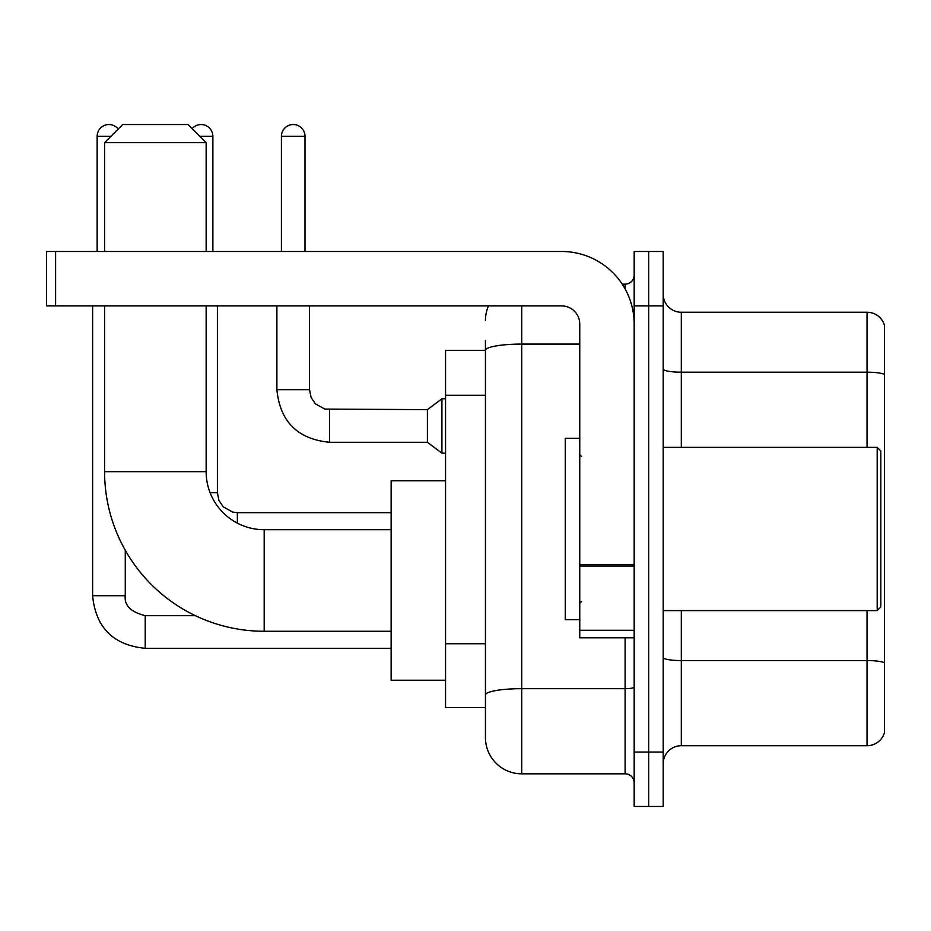 <?xml version="1.0" encoding="UTF-8"?>
<svg xmlns="http://www.w3.org/2000/svg" width="931" height="931" viewBox="0 0 931 931"><rect width="100%" height="100%" fill="white"/><g stroke="black" fill="none" stroke-linecap="round" stroke-linejoin="round"><path stroke-width="1.4" d="M521.721 305.903L521.721 773.824A36.274 36.274 0 0 1 485.447 737.55L485.447 340.362L485.447 350.335L445.553 350.335L445.553 707.618L485.447 707.618M634.174 752.05L634.174 806.467L648.674 806.467L648.674 752.05L648.674 806.467L663.186 806.467L663.186 752.05L648.674 752.05L648.674 305.903L648.674 752.05L634.174 752.05L634.174 305.903L648.674 305.903L648.674 251.486L648.674 305.903L663.186 305.903L663.186 752.05M663.186 305.903L663.186 251.486L634.174 251.486L634.174 305.903M521.721 773.824L625.097 773.824L625.097 637.793M622.211 284.141L625.097 284.141A9.066 9.066 0 0 0 634.174 275.064M485.447 737.55L485.447 701.276M579.757 344.086L521.721 344.086A36.274 6.296 180 0 0 485.447 350.382L485.447 340.362M634.174 782.89A9.066 9.066 0 0 0 625.097 773.824M485.447 320.404A36.274 36.274 0 0 1 488.472 305.903M663.186 763.839A18.131 18.131 0 0 1 681.317 745.708L867.04 745.708L867.04 610.596M884.45 325.303A18.131 18.131 0 0 0 867.04 312.246A18.131 18.131 0 0 1 884.45 325.303L884.45 732.65A18.131 18.131 0 0 1 867.04 745.708M884.45 326.758L884.45 374.46A18.131 3.154 180 0 0 867.04 372.191L867.04 312.246L681.317 312.246A18.131 18.131 0 0 1 663.186 294.115A18.131 18.131 0 0 0 681.317 312.246L681.317 447.369M391.136 631.265L264.183 631.265A159.597 159.597 0 0 1 104.586 471.668L104.586 305.903M264.183 631.265L264.183 529.704A58.036 58.036 0 0 1 206.147 471.668L206.147 305.903M122.717 124.533L188.015 124.533L206.147 142.676L104.586 142.676L122.717 124.533M206.147 251.486L206.147 142.676M104.586 251.486L104.586 142.676M445.553 480.733L391.136 480.733L391.136 680.235L445.553 680.235M97.15 251.486L97.15 136.322A11.789 11.789 0 0 1 118.214 129.048M92.611 305.903L92.611 595.724L125.266 595.724L125.266 550.233M192.123 128.653A11.789 11.789 0 0 1 212.862 136.322L212.862 251.486M281.418 251.486L281.418 136.322A11.789 11.789 0 0 1 293.207 124.533A11.789 11.789 0 0 1 304.996 136.322L304.996 251.486M329.481 442.283C297.571 439.129 280.033 421.603 276.879 389.693C280.033 421.603 297.571 439.129 329.481 442.283C297.571 439.129 280.033 421.603 276.879 389.693C280.033 421.603 297.571 439.129 329.481 442.283C297.571 439.129 280.033 421.603 276.879 389.693C280.033 421.603 297.571 439.129 329.481 442.283C297.571 439.129 280.033 421.603 276.879 389.693C280.033 421.603 297.571 439.129 329.481 442.283C297.571 439.129 280.033 421.603 276.879 389.693C280.033 421.603 297.571 439.129 329.481 442.283C297.571 439.129 280.033 421.603 276.879 389.693C280.033 421.603 297.571 439.129 329.481 442.283C297.571 439.129 280.033 421.603 276.879 389.693C280.033 421.603 297.571 439.129 329.481 442.283C297.571 439.129 280.033 421.603 276.879 389.693C280.033 421.603 297.571 439.129 329.481 442.283C297.571 439.129 280.033 421.603 276.879 389.693L309.523 389.693L311.105 397.479L315.376 403.798L324.803 409.081L427.41 409.64L427.41 442.283L329.481 442.283L329.481 409.675M427.41 409.64L441.922 398.759L441.922 453.164L445.553 453.164M634.174 637.793L579.757 637.793L579.757 564.454L634.174 564.454M634.174 324.035A72.548 72.548 0 0 0 561.626 251.486L55.616 251.486L55.616 305.903L561.626 305.903A18.131 18.131 0 0 1 579.757 324.035L579.757 564.454M55.616 305.903L46.55 305.903L46.55 251.486L55.616 251.486M877.2 447.369L880.819 450.988L880.819 606.965L877.2 610.596L877.2 447.369L663.186 447.369M579.757 438.292L565.245 438.292L565.245 619.662L579.757 619.662M485.447 395.291L445.553 395.291M485.447 643.763L445.553 643.763M634.174 687.101A9.066 1.571 0 0 1 625.097 688.672L521.721 688.672A36.274 6.296 180 0 0 485.447 694.968M625.097 288.913L625.097 284.141M884.45 662.837A18.131 3.154 180 0 0 867.04 660.568L681.317 660.568L681.317 745.708M867.04 447.369L867.04 372.191L681.317 372.191A18.131 3.154 0 0 1 663.186 369.048M681.317 610.596L681.317 660.568A18.131 3.154 0 0 1 663.186 657.414M104.586 471.668L206.147 471.668M195.37 615.67L145.213 615.67C130.817 612.039 124.16 605.394 125.266 595.724C124.16 605.394 130.817 612.039 145.213 615.67C130.817 612.039 124.16 605.394 125.266 595.724C124.16 605.394 130.817 612.039 145.213 615.67C130.817 612.039 124.16 605.394 125.266 595.724C124.16 605.394 130.817 612.039 145.213 615.67C130.817 612.039 124.16 605.394 125.266 595.724C124.16 605.394 130.817 612.039 145.213 615.67L145.213 648.313C113.303 645.16 95.765 627.634 92.611 595.724C95.765 627.634 113.303 645.16 145.213 648.313C113.303 645.16 95.765 627.634 92.611 595.724C95.765 627.634 113.303 645.16 145.213 648.313C113.303 645.16 95.765 627.634 92.611 595.724C95.765 627.634 113.303 645.16 145.213 648.313C113.303 645.16 95.765 627.634 92.611 595.724C95.765 627.634 113.303 645.16 145.213 648.313L391.136 648.313M97.15 136.322L110.929 136.322M210.092 492.708L217.4 492.708L217.4 305.903M199.804 136.322L212.862 136.322M237.347 512.69L237.347 523.117M309.523 389.693L309.523 305.903M281.418 136.322L304.996 136.322M634.174 566.036L579.757 566.036M579.757 630.299L634.174 630.299M391.136 529.704L264.183 529.704M217.4 492.708L218.971 500.494L223.242 506.813L232.669 512.097L237.347 512.655L391.136 512.655M427.41 442.283L441.922 453.164M276.879 389.693L276.879 305.903M441.922 398.759L445.553 398.759M663.186 610.596L877.2 610.596M581.572 456.434L579.757 454.619M581.572 601.519L579.757 603.335"/></g></svg>
